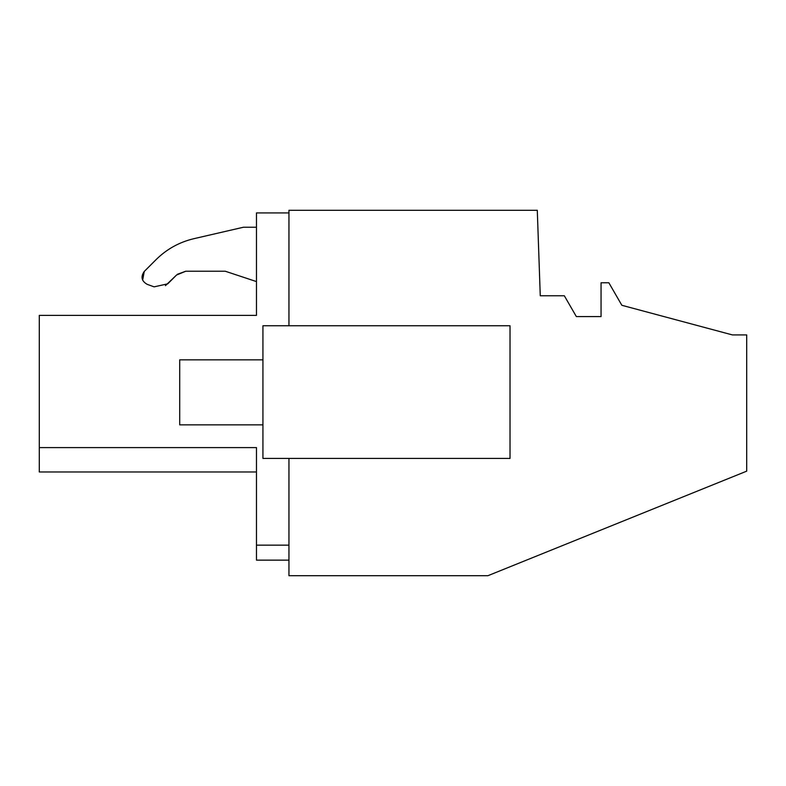 <?xml version="1.0" encoding="UTF-8"?>
<svg xmlns="http://www.w3.org/2000/svg" width="786" height="786" viewBox="0 0 786 786"><rect width="100%" height="100%" fill="white"/><g stroke="black" fill="none" stroke-linecap="round" stroke-linejoin="round"><path stroke-width="1.18" d="M288.953 458.415L288.953 575.706L487.91 575.706L746.7 471.158L746.7 334.915L732.395 334.915L621.854 305.292L608.855 282.773L601.054 282.773L601.054 316.581L576.344 316.581L564.328 295.772L540.267 295.772L537.29 210.294L288.953 210.294L288.953 325.768M39.3 315.382L256.472 315.382L39.3 315.382L39.3 471.983L256.472 471.983L39.3 471.983L39.3 447.598L256.472 447.598C256.472 479.853 256.472 479.853 256.472 447.598L256.472 560.143L288.953 560.143M256.472 315.382L256.472 212.927L288.953 212.927M39.3 393.688L39.3 444.404M256.472 227.233L243.464 227.233L193.778 238.708C179.296 242.157 166.75 249.113 156.159 259.557L144.26 271.455C140.566 276.77 141.519 281.054 147.11 284.306L154.105 286.851L167.752 283.834L176.545 275.031L185.742 271.229L225.258 271.229L256.472 281.585L225.258 271.229L185.742 271.229L177.322 274.314M165.443 285.662L176.545 275.031L185.742 271.229M167.752 283.834L154.105 286.851L147.11 284.306C141.519 281.054 140.566 276.77 144.26 271.455L142.649 280.14M510.026 458.415L262.937 458.415L262.937 325.768L510.026 325.768L510.026 458.415M256.472 545.15L288.953 545.15L256.472 545.15M39.3 447.598L256.472 447.598M262.937 424.862L179.709 424.862L179.709 359.841L262.937 359.841"/></g></svg>
